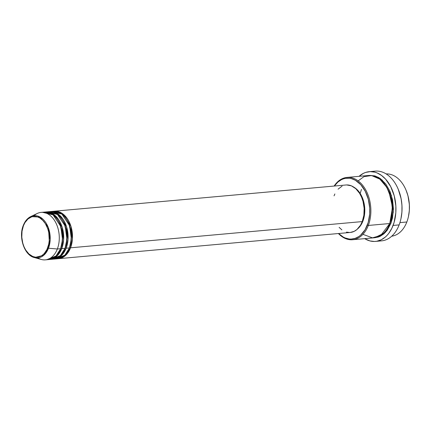 <?xml version="1.0" encoding="UTF-8"?>
<svg xmlns="http://www.w3.org/2000/svg" width="431" height="431" viewBox="0 0 431 431"><rect width="100%" height="100%" fill="white"/><g stroke="black" fill="none" stroke-linecap="round" stroke-linejoin="round"><path stroke-width="0.65" d="M47.011 259.586L56.041 255.976L60.642 248.698L57.339 248.994L48.477 248.218A0.743 0.329 -159 0 1 47.642 247.868C46.203 253.336 37.993 261.94 28.942 253.994C20.068 245.584 21.006 230.353 23.425 225.774C24.863 220.306 33.074 211.702 42.125 219.643C50.998 228.058 50.061 243.289 47.642 247.868A0.743 0.329 21 0 0 48.477 248.218L50.19 239.507L48.089 227.024L40.11 217.068L30.676 216.615A21.189 14.201 84.9 0 1 46.623 223.958A21.189 14.201 84.9 0 1 48.477 248.218L57.339 248.994A23.834 15.979 -95.1 0 0 55.254 221.701A23.834 15.979 -95.1 0 0 37.314 213.442L30.676 216.615C27.412 218.248 24.944 221.195 23.279 225.456A0.743 0.329 21 0 0 23.425 225.774L24.939 222.633L27.961 218.98L31.63 216.863L34.286 216.4L36.991 216.723L39.636 217.817L43.283 220.812L45.357 223.592L47.744 228.678L48.757 232.487L49.247 240.455L48.698 244.307L46.941 249.501L44.199 253.6L41.942 255.551L38.122 257.108L35.428 257.178L32.74 256.461L28.942 253.994L25.709 250.05L24.012 246.758L22.751 243.089L21.798 237.174L22.029 231.231L23.425 225.774A0.743 0.329 -159 0 1 23.274 225.456A0.743 0.329 -159 0 1 23.403 225.348A0.743 0.329 21 0 0 23.274 225.456C18.323 237.244 24.405 255.367 34.356 257.566L43.757 255.271L48.477 248.218A21.189 14.201 84.9 0 1 34.356 257.566L41.457 259.505A23.834 15.979 -95.1 0 0 57.339 248.994L60.642 248.698A23.834 15.979 -95.1 0 0 59.769 223.813A23.834 15.979 -95.1 0 0 44.409 212.095L41.107 212.391A23.834 15.979 84.9 0 1 56.466 224.115A23.834 15.979 84.9 0 1 57.339 248.994A23.834 15.979 84.9 0 1 45.374 259.866A23.834 15.979 84.9 0 1 37.847 257.883M69.617 247.448A0.743 0.329 -159 0 1 70.549 247.803L66.288 254.743L58.029 258.713A23.834 15.979 84.9 0 0 58.584 258.675A23.834 15.979 84.9 0 0 70.549 247.803L362.25 221.588A23.834 15.979 -95.1 0 0 361.377 196.703A23.834 15.979 -95.1 0 0 346.018 184.985L54.311 211.201A23.834 15.979 84.9 0 1 69.677 222.924A23.834 15.979 84.9 0 1 70.549 247.803A0.743 0.329 21 0 0 69.617 247.448M55.82 258.794L64.849 255.184L69.45 247.906A23.834 15.979 -95.1 0 0 68.572 223.026A23.834 15.979 -95.1 0 0 53.212 211.303L49.91 211.599A23.834 15.979 84.9 0 1 65.27 223.323A23.834 15.979 84.9 0 1 66.148 248.202L61.886 255.141L53.627 259.106A23.834 15.979 84.9 0 0 54.177 259.074A23.834 15.979 84.9 0 0 66.148 248.202L69.45 247.906L66.148 248.202A0.743 0.329 21 0 0 65.216 247.847A0.743 0.329 -159 0 1 66.148 248.202L68.023 239.415L66.568 226.798L59.451 215.096L49.36 211.664A23.834 15.979 84.9 0 1 49.91 211.599M51.413 259.193L60.442 255.583L65.043 248.299A23.834 15.979 -95.1 0 0 64.171 223.42A23.834 15.979 -95.1 0 0 48.811 211.696L45.508 211.993A23.834 15.979 84.9 0 1 60.868 223.716A23.834 15.979 84.9 0 1 61.741 248.595L57.479 255.535L49.226 259.505A23.834 15.979 84.9 0 0 49.775 259.467A23.834 15.979 84.9 0 0 61.741 248.595L65.043 248.299L61.741 248.595A0.743 0.329 21 0 0 60.814 248.24A0.743 0.329 -159 0 1 61.741 248.595L63.621 239.808L62.166 227.196L55.049 215.489L44.959 212.057A23.834 15.979 84.9 0 1 45.508 211.993M386.128 173.914A31.28 20.974 84.9 0 1 406.002 190.066A31.28 20.974 84.9 0 1 408.399 216.761A31.28 20.974 84.9 0 1 406.837 221.992A31.28 20.974 -95.1 0 0 405.857 189.726A31.28 20.974 -95.1 0 0 386.128 173.914M406.072 190.233L407.947 195.706L409.364 204.531L409.337 210.484L408.469 216.443A30.536 20.472 -95.1 0 0 406.131 190.373L406.002 190.066M362.934 234.335L372.443 237.847L380.724 235.482L389.775 223.527L368.311 225.456L367.32 225.106A30.536 20.472 84.9 0 1 338.637 233.505L343.13 236.969L345.086 237.928L349.094 238.989L351.109 239.086L355.074 238.397L358.807 236.565L360.548 235.24L365.052 229.788L368.198 222.515L369.706 214.045L369.739 208.092L368.316 199.273L365.251 191.256L360.812 184.737L355.376 180.271L351.427 178.639L349.406 178.251L345.393 178.359L343.432 178.849L341.524 179.625L337.952 182.006L334.37 186.03A30.536 20.472 84.9 0 1 361.377 185.384A30.536 20.472 84.9 0 1 367.32 225.106L368.311 225.456A31.28 20.974 -95.1 0 0 361.975 184.479A31.28 20.974 -95.1 0 0 334.138 186.052A31.28 20.974 84.9 0 1 347.003 177.416A31.28 20.974 84.9 0 1 367.164 192.802A31.28 20.974 84.9 0 1 368.311 225.456L389.775 223.527A31.28 20.974 -95.1 0 0 388.627 190.874A31.28 20.974 -95.1 0 0 368.467 175.487L347.003 177.416M372.287 171.7A35.003 23.468 84.9 0 1 398.201 189.166A35.003 23.468 84.9 0 1 400.884 219.04A35.003 23.468 84.9 0 1 399.133 224.896A35.003 23.468 -95.1 0 0 397.845 188.352A35.003 23.468 -95.1 0 0 375.288 171.134L369.232 171.678A35.003 23.468 84.9 0 1 391.795 188.897A35.003 23.468 84.9 0 1 393.077 225.44L399.133 224.896L393.077 225.44A35.003 23.468 84.9 0 1 375.503 241.408A35.003 23.468 84.9 0 1 364.674 238.639L369.873 240.913L374.501 241.468L376.791 241.236L381.225 239.787L385.319 237.055L387.189 235.24L388.913 233.155L391.876 228.225L394.085 222.471L395.82 212.758L395.852 205.937L394.225 195.825L390.712 186.634L385.621 179.161L381.559 175.46L377.147 172.95L374.857 172.174L370.234 171.624L365.693 172.411L363.511 173.305L359.077 176.333A35.003 23.468 84.9 0 1 369.232 171.678M400.884 219.04L400.954 218.711A34.259 22.967 -95.1 0 0 398.33 189.473L398.201 189.166M361.453 189.419L360.181 193.454L361.453 189.419M374.27 237.75L378.332 237.045L380.282 236.247L383.94 233.807L387.157 230.321L390.874 223.43L393.336 211.95L391.467 195.458L382.216 180.088L375.606 176.134L369.017 175.449L374.593 175.832L378.639 177.502L380.578 178.768L385.858 184.091L389.98 191.353L392.582 199.925L393.438 209.062L392.485 217.984L390.874 223.43A0.743 0.329 21 0 0 389.883 223.075A0.743 0.329 -159 0 1 390.874 223.43L385.336 232.481L374.614 237.74M346.696 184.942L351.405 185.847L355.828 188.719L359.589 193.314L361.566 197.145L363.031 201.422L364.141 208.308L363.872 215.225L362.25 221.588L70.549 247.803L72.424 239.022L70.975 226.404L63.853 214.697L53.767 211.265A23.834 15.979 84.9 0 1 54.311 211.201M353.878 187.189L356.69 189.247L359.212 192.048L362.25 197.409L363.667 201.552L364.529 205.964L364.718 212.72L363.575 219.126L362.913 221.087L362.423 221.13L362.913 221.087A23.085 15.478 -95.1 0 0 353.905 187.205M399.93 222.617L406.837 221.992L399.93 222.617M23.403 225.348A21.189 14.201 84.9 0 1 30.676 216.615M34.054 215.683A23.834 15.979 84.9 0 1 41.107 212.391M49.775 259.467L53.078 259.171A23.834 15.979 -95.1 0 0 65.043 248.299L66.94 239.194L65.216 226.108L57.495 214.493L47.173 211.977M45.374 259.866L48.676 259.57A23.834 15.979 -95.1 0 0 60.642 248.698L62.538 239.588L60.814 226.507L53.094 214.886L42.766 212.37M391.731 236.199A31.28 20.974 -95.1 0 0 406.837 221.992A31.28 20.974 84.9 0 1 391.731 236.199M398.26 189.311L401.11 198.696L401.956 205.355L401.924 212.036L400.954 218.722M375.503 241.408L381.554 240.864A35.003 23.468 -95.1 0 0 399.133 224.896A35.003 23.468 84.9 0 1 378.499 240.843M352.601 239.728A31.28 20.974 84.9 0 1 338.405 233.527A31.28 20.974 -95.1 0 0 368.311 225.456A31.28 20.974 84.9 0 1 352.601 239.728L374.065 237.799A31.28 20.974 -95.1 0 0 389.775 223.527L392.339 208.459L391.046 198.034L386.844 187.366L379.846 179.14L371.544 175.546L363.915 176.672L358.134 180.88M362.913 221.087L360.165 226.173L357.649 228.866A23.085 15.478 -95.1 0 0 362.913 221.087M334.047 195.857L334.871 193.955M338.06 189.182L342.117 186.09M58.584 258.675L350.284 232.46A23.834 15.979 -95.1 0 0 362.25 221.588L360.483 225.241L356.97 229.491L354.18 231.355L350.263 232.46M349.6 232.498L346.454 232.12M341.891 229.885L339.127 227.363M54.177 259.074L57.479 258.778A23.834 15.979 -95.1 0 0 69.45 247.906L71.347 238.796L69.617 225.715L61.902 214.094L51.575 211.578M391.375 218.129L392.323 206.368L389.004 191.752L392.323 206.368L391.375 218.129M60.071 224.524L62.597 235.622L61.87 244.544L62.597 235.622L60.071 224.524M64.472 224.131L66.999 235.224L66.272 244.145L66.999 235.224L64.472 224.131M50.05 213.065L50.691 212.774M68.879 223.732L71.401 234.83L70.679 243.752L71.401 234.83L68.879 223.732M54.085 257.582L54.759 257.76M408.399 216.761L408.475 216.432"/></g></svg>
